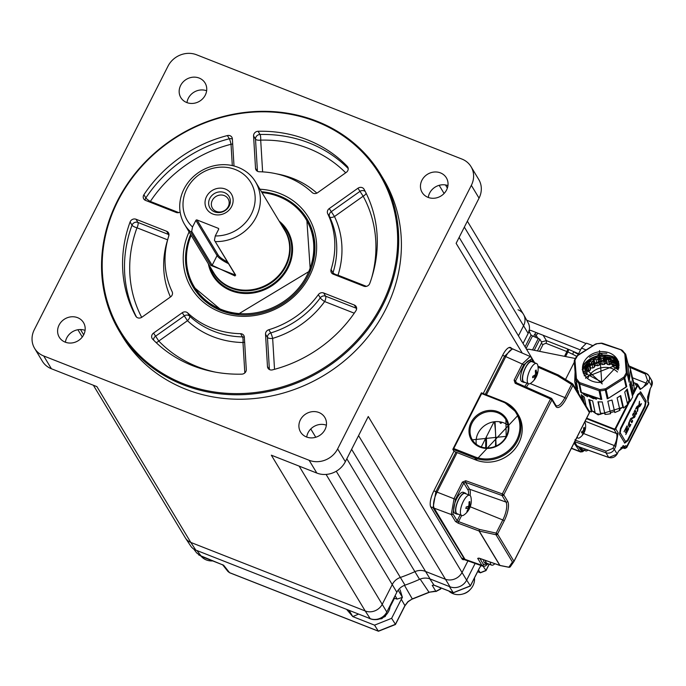 <?xml version="1.0" encoding="UTF-8"?>
<svg xmlns="http://www.w3.org/2000/svg" width="686" height="686" viewBox="0 0 686 686"><rect width="100%" height="100%" fill="white"/><g stroke="black" fill="none" stroke-linecap="round" stroke-linejoin="round"><path stroke-width="1.03" d="M183.454 383.74A151.503 136.866 -31.1 0 0 381.879 304.575A151.503 136.866 -31.1 0 0 316.4 121.696A151.503 136.866 -31.1 0 0 117.975 200.861A151.503 136.866 -31.1 0 0 183.454 383.74M316.975 121.259A152.378 137.646 148.9 0 1 380.636 174.39A152.378 137.646 148.9 0 1 356.857 342.117A152.378 137.646 148.9 0 1 183.265 384.812A152.378 137.646 148.9 0 1 119.613 331.69A152.378 137.646 148.9 0 1 143.391 163.963A152.378 137.646 148.9 0 1 316.975 121.259M119.613 331.69L122.305 336.166A152.378 137.646 -31.1 0 0 185.966 389.296A152.378 137.646 -31.1 0 0 359.55 346.593A152.378 137.646 -31.1 0 0 383.328 178.866L380.636 174.39M77.595 317.669A14.149 12.785 -31.1 0 0 61.483 321.631A14.149 12.785 -31.1 0 0 59.27 337.203A14.149 12.785 -31.1 0 0 65.187 342.143A14.149 12.785 -31.1 0 0 81.3 338.172A14.149 12.785 -31.1 0 0 83.512 322.6A14.149 12.785 -31.1 0 0 77.595 317.669M85.081 330.378A14.149 12.785 -31.1 0 0 65.41 342.228M199.154 78.058A14.149 12.785 -31.1 0 0 183.042 82.028A14.149 12.785 -31.1 0 0 180.83 97.601A14.149 12.785 -31.1 0 0 186.738 102.531A14.149 12.785 -31.1 0 0 202.859 98.57A14.149 12.785 -31.1 0 0 205.071 82.997A14.149 12.785 -31.1 0 0 199.154 78.058M206.64 90.766A14.149 12.785 -31.1 0 0 186.969 102.626M440.455 172.889A14.149 12.785 -31.1 0 0 424.334 176.859A14.149 12.785 -31.1 0 0 422.13 192.432A14.149 12.785 -31.1 0 0 428.038 197.362A14.149 12.785 -31.1 0 0 444.159 193.401A14.149 12.785 -31.1 0 0 446.372 177.828A14.149 12.785 -31.1 0 0 440.455 172.889M447.941 185.597A14.149 12.785 -31.1 0 0 428.27 197.457M318.896 412.5A14.149 12.785 -31.1 0 0 302.783 416.462A14.149 12.785 -31.1 0 0 300.571 432.034A14.149 12.785 -31.1 0 0 306.479 436.973A14.149 12.785 -31.1 0 0 322.6 433.003A14.149 12.785 -31.1 0 0 324.812 417.431A14.149 12.785 -31.1 0 0 318.896 412.5M326.382 425.209A14.149 12.785 -31.1 0 0 306.711 437.059M348.042 167.676L347.219 166.312A4.356 3.936 148.9 0 1 346.301 172.366L317.618 192.697A4.356 3.936 148.9 0 1 312.173 192.534A87.071 78.658 -31.1 0 0 259.291 171.749A4.356 3.936 148.9 0 1 255.526 168.293L253.571 135.922A4.356 3.936 148.9 0 1 258.082 131.283L260.011 134.482A4.356 0.995 -91.4 0 1 260.697 140.133A4.356 1.689 -3.5 0 1 255.501 139.121L253.571 135.922M272.471 369.865A4.356 3.936 148.9 0 1 267.48 366.556L265.525 334.176A4.356 3.936 148.9 0 1 268.826 329.734A87.071 78.658 -31.1 0 0 318.33 294.654A4.356 3.936 148.9 0 1 323.663 292.982L354.31 305.03A4.356 3.936 148.9 0 1 355.931 310.724A130.606 117.983 -31.1 0 1 272.471 369.865M182.244 312.739L153.553 333.07A4.356 3.936 148.9 0 0 152.635 339.124A130.606 117.983 -31.1 0 0 192.629 365.672A130.606 117.983 -31.1 0 0 241.781 374.153A4.356 3.936 148.9 0 0 246.291 369.514L244.336 337.143A4.356 3.936 148.9 0 0 240.563 333.688A87.071 78.658 -31.1 0 1 211.725 328.019A87.071 78.658 -31.1 0 1 187.681 312.902L189.61 316.1A4.356 1.809 -46.8 0 1 187.458 320.714L182.244 312.739A4.356 3.936 148.9 0 1 187.681 312.902M244.636 342.151A4.356 1.689 -3.5 0 1 242.99 342.528A4.356 1.072 91.1 0 0 242.492 336.886L240.563 333.688M136 219.237L137.929 222.435A4.356 1.535 -68.5 0 1 136.977 227.795A4.356 1.243 20.2 0 1 132.021 225.171L130.091 221.972A4.356 3.936 148.9 0 1 136 219.237L166.638 231.276A4.356 3.936 148.9 0 1 168.79 235.881A87.071 78.658 -31.1 0 0 172.16 291.747A4.356 3.936 148.9 0 1 170.6 296.875L141.908 317.206A4.356 3.936 148.9 0 1 135.777 316.143L135.931 316.409M314.197 241.772A65.307 58.996 -31.1 0 0 306.908 220.755L310.329 270.953A65.436 59.107 148.9 0 0 303.538 215.524M238.205 314.685L222.17 310.792L195.047 288.163A65.307 58.996 -31.1 0 0 210.225 304.43M170.454 296.978A91.427 82.586 148.9 0 1 167.624 239.843A4.356 1.303 17.5 0 1 167.624 239.843A4.356 1.535 111.5 0 0 167.667 239.748M130.091 221.972A130.606 117.983 -31.1 0 0 135.777 316.143M232.674 143.889A4.356 1.689 -3.5 0 1 231.028 144.274A4.356 0.592 75.6 0 0 229.313 138.769L227.383 135.571A4.356 3.936 148.9 0 1 232.374 138.881L234.012 165.995M180.135 212.051A4.356 3.936 148.9 0 1 176.191 212.454L145.552 200.406A4.356 3.936 148.9 0 1 143.923 194.713L145.852 197.911A4.356 0.866 -146.5 0 0 150.354 201.444A4.356 1.535 -68.5 0 1 149.96 202.138M227.383 135.571A130.606 117.983 -31.1 0 0 143.923 194.713M153.553 333.07L158.775 341.036A4.356 1.826 -43.9 0 1 156.159 342.614M268.826 329.734L270.747 332.933A4.356 0.506 -106.8 0 1 272.659 338.387A4.356 1.689 -3.5 0 1 267.454 337.383L265.525 334.176M354.259 313.185L324.65 301.548A4.356 0.789 36 0 1 320.259 297.853L318.33 294.654M369.763 283.464A4.356 3.936 148.9 0 1 363.854 286.199L333.216 274.16A4.356 3.936 148.9 0 1 331.064 269.555A87.071 78.658 -31.1 0 0 327.702 213.689A4.356 3.936 148.9 0 1 329.254 208.561L357.946 188.23A4.356 3.936 148.9 0 1 364.086 189.293A130.606 117.983 -31.1 0 1 369.763 283.464M331.064 269.555L332.993 272.754A4.356 1.303 -162.5 0 0 338.018 275.197A4.356 1.535 -68.5 0 1 337.623 275.892M329.254 208.561L334.476 216.536A4.356 1.861 -25.7 0 1 329.623 216.887L327.702 213.689M366.101 193.186A4.356 1.869 -28.6 0 1 363.168 196.205L357.946 188.23M347.219 166.312A130.606 117.983 -31.1 0 0 258.082 131.283M499.562 421.761L500.36 423.091A3.044 1.072 111.5 0 0 501.981 422.259M462.51 559.416A13.06 4.605 111.5 0 0 463.522 559.287M510.796 348.179L510.727 348.059A13.06 4.605 111.5 0 0 510.135 347.399M483.236 393.55L502.864 354.859A13.06 4.605 -68.5 0 1 510.538 347.502A13.06 4.605 -68.5 0 1 511.49 348.359L510.727 348.059M316.838 473.066L309.12 460.272A21.772 19.662 -31.1 0 0 337.632 448.901L345.341 461.695A21.772 19.662 148.9 0 1 316.838 473.066L271.339 455.187L365.218 610.969L190.802 542.429A13.06 11.799 148.9 0 1 185.34 537.875L93.365 385.24M471.025 166.655L478.734 179.458A21.772 19.662 148.9 0 1 479.051 198.143L471.342 185.349A21.772 19.662 -31.1 0 0 471.025 166.655A21.772 19.662 -31.1 0 0 461.935 159.066L196.513 54.76A21.772 19.662 -31.1 0 0 168.01 66.139L34.3 329.692A21.772 19.662 -31.1 0 0 34.617 348.377A21.772 19.662 -31.1 0 0 43.707 355.965L51.416 368.759A21.772 19.662 148.9 0 1 42.326 361.17L34.617 348.377M467.355 221.192L523.478 314.325A13.06 11.799 148.9 0 1 523.667 325.533L518.445 335.831L523.667 325.533A13.06 11.799 -31.1 0 0 523.692 314.702A13.06 11.799 -31.1 0 0 518.024 309.772M479.051 198.143L456.13 243.324L522.269 353.084M467.929 560.899L462.141 572.296A13.06 11.799 148.9 0 1 445.043 579.121L425.131 571.301A13.06 11.799 -31.1 0 0 414.867 571.678A174.15 157.308 148.9 0 1 400.281 577.492A13.06 11.799 -31.1 0 0 392.349 584.378L382.316 604.152A13.06 11.799 148.9 0 1 365.218 610.969A13.06 11.799 -31.1 0 0 382.316 604.152L392.349 584.378A13.06 11.799 148.9 0 1 400.281 577.492A174.15 157.308 -31.1 0 0 414.867 571.678A13.06 11.799 148.9 0 1 425.131 571.301L445.043 579.121A13.06 11.799 -31.1 0 0 462.141 572.296L467.929 560.899M471.342 185.349L337.632 448.901M475.115 563.446L466.634 580.167L368.262 416.513L345.341 461.695M464.276 559.587A13.06 4.605 -68.5 0 1 461.918 558.747L430.885 507.246A13.06 4.605 -68.5 0 1 433.724 491.15L453.969 451.242M454.586 450.025L455.075 449.064M466.634 580.167A12.682 11.456 -31.1 0 1 450.025 586.796L430.113 578.967A13.437 12.142 -31.1 0 0 419.549 579.353A173.764 156.965 148.9 0 1 405.006 585.158A13.437 12.142 -31.1 0 0 396.842 592.25L386.81 612.015A12.682 11.456 -31.1 0 1 370.2 618.643L195.784 550.095A12.682 11.456 -31.1 0 1 190.708 546.03L185.572 538.244A13.06 11.799 -31.1 0 0 190.802 542.429L96.915 386.638L51.416 368.759M309.12 460.272L43.707 355.965M191.137 235.281A65.307 58.996 -31.1 0 0 194.189 286.748A65.307 58.996 -31.1 0 0 248.829 313.631A65.307 58.996 -31.1 0 0 306.059 219.331A65.307 58.996 -31.1 0 0 261.983 192.586M289.166 233.866A43.535 39.325 -31.1 0 0 288.026 232.434M208.355 263.87A43.535 39.325 -31.1 0 0 212.832 275.506A43.535 39.325 -31.1 0 0 249.258 293.428A43.535 39.325 -31.1 0 0 287.408 230.565A43.535 39.325 -31.1 0 0 279.211 221.175M214.195 276.93A43.535 39.325 -31.1 0 0 214.932 278.61M490.267 562.1A10.882 3.842 111.5 0 0 490.996 564.647A10.882 3.842 111.5 0 0 491.622 565.127L486.983 563.309A10.882 3.842 -68.5 0 1 486.357 562.829A10.882 3.842 -68.5 0 1 485.645 560.479M491.622 565.127A10.882 3.842 111.5 0 0 493.774 564.595A17.416 17.416 0 0 0 494.898 563.729M479.84 558.447L483.561 564.621L487.995 563.712A11.319 3.996 -68.5 0 1 486.828 563.712L484.933 562.966A11.319 3.996 -68.5 0 1 484.282 562.469A11.319 3.996 -68.5 0 1 483.519 559.733M486.828 563.712A11.319 3.996 -68.5 0 1 486.177 563.215A11.319 3.996 -68.5 0 1 485.414 560.402M461.738 515.546L457.108 513.72A10.882 3.842 -68.5 0 1 456.782 504.27A10.882 3.842 -68.5 0 1 463.316 493.74A10.882 3.842 -68.5 0 1 465.065 493.466L469.704 495.283A10.882 3.842 111.5 0 0 467.955 495.558A10.882 3.842 111.5 0 0 460.863 508.155A10.882 3.842 111.5 0 0 461.738 515.546A10.882 3.842 111.5 0 0 463.487 515.263A10.882 3.842 111.5 0 0 463.89 515.014A17.416 17.416 0 0 0 470.913 497.136A10.882 3.842 111.5 0 0 469.704 495.283M467.106 511.25A10.882 3.842 111.5 0 0 467.475 510.633M469.113 507.28A10.882 3.842 111.5 0 0 469.687 505.762M466.043 507.76A15.941 6.628 -87.8 0 0 466.214 506.963A17.347 5.505 4.7 0 0 468.77 506.071A17.347 13.857 -109.4 0 0 469.018 501.981A15.941 0.78 -24.7 0 0 469.79 501.543A17.347 15.615 46.7 0 1 469.636 505.582A17.347 5.505 4.7 0 0 470.836 504.364A15.941 14.012 -29.6 0 1 470.682 505.145A15.941 14.012 -29.6 0 1 470.476 505.925A17.347 7.263 -158.8 0 1 469.233 507.34A17.347 15.615 46.7 0 1 467.672 510.907A15.941 8.163 -122.2 0 1 466.9 511.344A17.347 13.857 -109.4 0 0 468.367 507.829A17.347 7.263 -158.8 0 1 465.854 508.523A15.941 6.628 -87.8 0 0 466.043 507.76M458.128 514.123A11.319 3.996 -68.5 0 1 456.945 514.123L455.05 513.385A11.319 3.996 -68.5 0 1 454.715 503.558A11.319 3.996 -68.5 0 1 461.515 492.599A11.319 3.996 -68.5 0 1 463.333 492.308L465.228 493.054A11.319 3.996 -68.5 0 1 466.086 493.86M456.945 514.123A11.319 3.996 -68.5 0 1 456.61 504.304A11.319 3.996 -68.5 0 1 463.41 493.345A11.319 3.996 -68.5 0 1 465.228 493.054M467.603 506.551L469.233 507.34M467.363 510.47L467.672 510.907M468.847 505.582L470.476 505.925M469.636 505.582L468.864 505.436M476.333 444.288A19.594 17.699 148.9 0 1 478.142 433.098A19.594 17.699 148.9 0 1 507.974 425.217M461.464 557.992L465.048 559.407A13.06 4.605 111.5 0 0 466 560.265L462.21 558.773A13.06 4.605 -68.5 0 1 461.789 558.533M465.048 559.407L434.204 508.223L430.671 506.834M433.861 490.876L437.042 492.128A13.06 4.605 111.5 0 0 434.204 508.223M494.031 421.787L481.289 446.912M437.042 492.128L457.099 452.597L476.058 460.049A32.654 29.498 -31.1 0 0 518.822 442.985A32.654 29.498 -31.1 0 0 518.35 414.953L476.118 460.1L474.806 457.965L452.811 449.321L481.418 392.804M513.84 349.431A13.06 4.605 111.5 0 0 513.471 349.225A13.06 4.605 111.5 0 0 505.805 356.583L502.624 355.339M486.417 394.793L505.805 356.583M481.984 393.713L481.461 392.846L452.811 449.321L453.763 448.55L474.995 456.893L474.806 457.965A32.654 29.498 148.9 0 0 517.57 440.901A32.654 29.498 148.9 0 0 517.098 412.878L518.35 414.953M474.995 456.893A31.779 28.709 -31.1 0 0 516.618 440.283A31.779 28.709 -31.1 0 0 502.881 401.927L481.649 393.575L481.461 392.846L481.649 393.575L453.763 448.55M502.881 401.927L503.455 401.49A32.654 29.498 148.9 0 1 517.098 412.878L503.395 401.43M452.811 449.321L454.063 451.405L457.099 452.597M481.461 392.846L503.31 401.43M455.221 449.124L454.732 450.076M508.832 347.63A13.06 4.605 -68.5 0 1 509.681 347.742L513.471 349.225M458.257 523.221L458.548 521.617L479.36 529.395L479.06 530.998L458.257 523.221L455.453 521.463L451.268 514.517L454.106 498.43L462.39 482.104L463.787 483.013L465.477 482.344L469.627 489.238A13.103 4.622 -68.5 0 1 470.073 495.498M464.919 559.845L433.063 507.769L435.902 491.682L455.958 452.151M533.657 362.371L531.556 358.881L523.804 364.729L515.512 381.056L516.584 382.839M514.114 380.147L515.186 383.285A1.303 0.437 -66.1 0 1 515.975 382.565A1.303 0.437 -66.1 0 1 516.052 382.642L515.512 381.056L514.114 380.147L522.406 363.812L530.192 356.514M537.91 366.084L558.181 374.95L537.91 366.075M470.227 506.774L502.821 519.954A14.535 5.128 111.5 0 0 505.976 502.041A1.303 1.183 -31.1 0 0 507.649 501.337A15.847 5.591 -68.5 0 1 504.21 520.863L502.821 519.954L496.141 533.116L496.012 534.763L479.231 531.041L499.957 565.436A1.303 1.183 -31.1 0 1 499.794 565.393A1.303 0.489 109.3 0 0 499.905 565.487L479.454 558.31A1.303 0.489 109.3 0 1 479.343 558.224L499.794 565.393L479.06 530.998A1.303 1.183 -31.1 0 0 479.231 531.041L479.36 529.395L496.141 533.116L497.53 534.025L513.96 561.294L589.394 412.603L572.964 385.335L566.284 398.497L564.895 397.588L571.575 384.426L557.366 375.619L558.138 374.882M468.469 494.795A11.799 4.159 111.5 0 0 467.963 489.933L463.787 483.013L455.504 499.348L452.949 513.823L457.133 520.768L458.548 521.617L461.652 515.503M500.231 565.496A1.303 0.446 101.2 0 1 500.077 565.53A1.303 0.446 101.2 0 1 499.957 565.436L508.866 567.202L512.442 562.031A1.303 1.243 34.7 0 0 513.986 561.448L513.96 561.294A1.303 1.183 148.9 0 1 512.442 562.031L496.012 534.763A1.303 1.183 -31.1 0 0 497.53 534.025L504.21 520.863M478.588 558.104L479.454 558.31A1.303 0.489 109.3 0 0 479.6 558.31M465.725 560.128L482.893 566.199L481.881 565.315A1.303 1.183 -31.1 0 0 483.561 564.621M513.9 561.585L510.315 566.756A1.303 1.243 34.7 0 1 508.866 567.202A1.303 0.446 101.2 0 0 508.995 567.296A1.303 0.446 101.2 0 0 509.132 567.262M589.428 412.732A1.303 1.286 40.2 0 0 589.514 411.866M513.986 561.431L589.42 412.758A1.303 1.303 0 0 0 589.377 411.48A1.303 1.183 -31.1 0 1 589.394 412.603L513.797 561.714M538.064 367.207L557.366 375.619A1.303 0.463 -58.2 0 1 558.31 374.976L572.518 383.774A1.303 1.303 0 0 1 572.947 384.211A1.303 1.183 -31.1 0 1 572.964 385.335L571.575 384.426A1.303 0.463 -58.2 0 1 572.518 383.774L572.518 383.774A1.303 0.463 -58.2 0 1 572.578 383.851A1.303 1.183 -31.1 0 1 572.947 384.211L589.377 411.48M558.31 374.976A1.303 0.463 -58.2 0 1 558.37 375.045L572.424 383.748M515.889 382.548L551.304 398.232A1.303 0.437 -66.1 0 1 551.381 398.317L552.041 399.406M485.285 394.347L504.673 356.137L512.399 348.805M456.636 450.822L457.116 449.87M462.39 482.104L465.751 480.732L465.477 482.344L502.066 495.532A1.303 1.183 -31.1 0 0 503.73 494.838L507.649 501.337M465.751 480.732L502.332 493.92L502.066 495.532L505.976 502.041L469.627 489.238A1.303 1.183 148.9 0 0 467.963 489.933M566.284 398.497A15.847 5.591 -68.5 0 1 555.832 406.378L551.913 399.878L503.73 494.838L502.332 493.92L550.515 398.96L551.913 399.878A1.303 1.183 -31.1 0 0 551.381 398.317L516.052 382.642M515.186 383.285L550.515 398.96A1.303 0.437 -66.1 0 1 551.304 398.232M528.597 383.766L523.958 381.948A10.882 3.842 -68.5 0 1 522.706 376.683A10.882 3.842 -68.5 0 1 526.548 365.99A10.882 3.842 -68.5 0 1 531.924 361.685L536.555 363.503A10.882 3.842 111.5 0 0 533.665 364.643A10.882 3.842 111.5 0 0 527.337 378.509A10.882 3.842 111.5 0 0 528.597 383.766A10.882 3.842 111.5 0 0 530.741 383.234A17.416 17.416 0 0 0 537.773 365.364A10.882 3.842 111.5 0 0 536.555 363.503M535.732 370.389A15.941 2.967 -30.3 0 0 536.135 370.011A17.347 13.823 35.5 0 1 536.418 373.69A17.347 8.635 -1.7 0 0 537.773 371.64A15.941 12.76 -20.4 0 1 537.601 373.064A17.347 10.393 -163.7 0 1 536.229 375.293A17.347 13.823 35.5 0 1 535.097 378.561A15.941 10.359 -121.6 0 1 534.694 378.964A15.941 10.359 -121.6 0 1 534.265 379.332A17.347 12.065 -123.2 0 0 535.294 376.16A17.347 10.393 -163.7 0 1 532.628 377.694A15.941 5.368 -96.9 0 0 532.799 376.271A17.347 8.635 -1.7 0 0 535.483 374.556A17.347 12.065 -123.2 0 0 535.303 370.783A15.941 2.967 -30.3 0 0 535.732 370.389M524.979 382.342A11.319 3.996 -68.5 0 1 523.804 382.351L521.909 381.605A11.319 3.996 -68.5 0 1 520.597 376.134A11.319 3.996 -68.5 0 1 524.601 365.012A11.319 3.996 -68.5 0 1 530.184 360.536L532.079 361.282A11.319 3.996 -68.5 0 1 532.945 362.088M523.804 382.351A11.319 3.996 -68.5 0 1 522.492 376.88A11.319 3.996 -68.5 0 1 526.496 365.758A11.319 3.996 -68.5 0 1 532.079 361.282M532.73 376.906L533.099 377.489M534.24 375.456L535.294 376.16M536.229 375.293L535.14 374.83M536.975 373.03L537.601 373.064M535.517 373.544L536.418 373.69M218.705 229.064L218.242 228.301A0.875 0.789 148.9 0 1 218.62 229.347L215.267 235.95A37.01 33.425 -31.1 0 0 251.316 214.204A37.01 33.425 -31.1 0 0 235.324 169.536A37.01 33.425 -31.1 0 0 186.858 188.873A37.01 33.425 -31.1 0 0 192.517 227.006L191.694 231.354L212.154 265.293L235.024 275.969L234.904 274.237L214.444 240.289L235.692 275.18L210.825 265.405L190.588 231.817A41.357 37.361 148.9 0 1 184.628 224.485A41.357 37.361 148.9 0 1 184.028 188.976A41.357 37.361 148.9 0 1 219.409 164.88A41.357 37.361 148.9 0 1 255.475 181.79A41.357 37.361 148.9 0 1 256.067 217.291A41.357 37.361 148.9 0 1 215.447 241.592M190.588 231.817L191.694 231.354M206.529 196.599A14.415 13.017 148.9 0 1 225.411 189.07A14.415 13.017 148.9 0 1 231.636 206.469A14.415 13.017 148.9 0 1 212.763 213.998A14.415 13.017 148.9 0 1 206.529 196.599M229.21 206.04A11.148 10.067 -31.1 0 0 224.391 192.586A11.148 10.067 -31.1 0 0 209.796 198.408A11.148 10.067 -31.1 0 0 214.615 211.871A11.148 10.067 -31.1 0 0 229.21 206.04M228.232 206.632A9.141 8.258 -31.1 0 0 228.104 198.786A9.141 8.258 -31.1 0 0 220.129 195.047A9.141 8.258 -31.1 0 0 212.308 200.372A9.141 8.258 -31.1 0 0 212.437 208.227A9.141 8.258 -31.1 0 0 220.412 211.957A9.141 8.258 -31.1 0 0 228.232 206.632M218.242 228.301L197.011 219.957L218.217 255.141A12.194 2.976 -153.1 0 0 227.52 261.983M228.524 263.647A13.06 3.19 26.9 0 1 217.076 255.595L195.87 220.412A0.875 0.789 148.9 0 1 197.011 219.957M195.87 220.412L192.517 227.006M215.267 235.95L214.444 240.289M195.784 550.095L190.802 542.429L365.218 610.969L370.2 618.643M523.049 343.472L528.16 333.405A12.682 11.456 -31.1 0 0 528.186 322.883L523.692 314.702M469.97 589.797A12.194 11.01 148.9 0 1 463.11 593.93M448.713 590.946A15.238 13.763 -31.1 0 0 456.653 594.565A15.238 13.763 -31.1 0 0 474.48 577.904M201.341 556.492A15.238 13.763 -31.1 0 0 212.6 560.916M530.089 333.336A15.238 13.763 -31.1 0 0 529.052 331.098M368.493 617.966A14.217 12.837 -31.1 0 0 368.708 618.086A14.217 12.837 -31.1 0 0 382.805 617.486A14.217 12.837 -31.1 0 0 390.154 605.421M395.11 595.654L397.117 599.084L402.408 597.369L400.075 589.788M404.491 585.355L412.295 598.912L407.973 601.605L404.911 605.584L401.293 599.29L402.408 597.369L398.326 590.414M397.117 599.084L393.687 598.115M538.047 333.267L536.075 335.248L534.668 334.348L536.126 332.513M541.434 341.928L546.416 340.642L543.166 335.283M434.564 585.372A1.303 0.883 -75.3 0 1 434.101 585.235L435.301 585.638A1.303 0.463 111.5 0 0 435.387 585.707L435.387 585.707A1.303 0.463 111.5 0 0 435.499 585.715M434.084 585.235L432.231 585.312L433.904 585.192M429.788 578.847L434.101 585.235L432.231 585.312L435.85 591.358L429.016 592.241L420.149 579.104M440.489 589.12A2.178 0.532 -153.1 0 0 440.678 589.017A2.178 0.532 -153.1 0 0 440.652 588.82L435.85 591.358A2.178 0.617 -82.4 0 0 436.022 591.478L434.118 591.366A2.178 0.506 -90.9 0 1 433.946 591.246M401.293 599.29L391.629 618.326L374.539 625.152L352.767 616.594L346.61 609.374M229.853 572.776A2.178 0.772 -68.5 0 1 229.664 572.759L378.466 631.24L395.445 624.517L404.946 605.798A2.178 0.532 -153.1 0 0 404.911 605.584L395.419 624.303L378.32 631.12L374.539 625.152M222.341 564.707L222.787 564.921M228.018 571.549L229.664 572.759A2.178 0.772 -68.5 0 1 229.527 572.647L227.992 571.515M496.107 445.934L495.06 421.667M539.565 351.343L543.072 344.423L545.927 343.292A2.178 0.772 111.5 0 0 546.416 340.642L567.408 348.891A2.178 0.772 -68.5 0 1 566.919 351.541L564.492 356.334M436.236 591.392A2.178 0.617 -82.4 0 1 436.022 591.478L440.678 589.017L441.192 587.988M480.612 572.801A2.178 0.772 -68.5 0 1 480.414 572.793L480.414 572.793A2.178 0.772 -68.5 0 1 480.286 572.69L477.653 571.661M477.627 571.704L480.414 572.793L486.005 570.615A2.178 0.532 -153.1 0 0 485.971 570.409L480.286 572.69L478.468 570.049M578.272 354.362L573.642 351.824L572.664 354.268L576.609 356.266M543.072 344.423A2.178 0.532 26.9 0 1 541.245 343.429M193.709 549.014L196.711 552.95L201.495 556.518L196.933 550.549M358.598 614.081L352.767 616.594L349.088 610.343M453.455 592.773A1.303 0.463 -68.5 0 1 453.343 592.764A1.303 0.463 -68.5 0 1 453.257 592.695L470.356 585.87L466.677 580.082M470.262 586.058L479.394 568.068M481.375 565.658L480.286 566.559M480.389 566.422L481.272 565.624M479.488 567.879L481.109 565.564M584.18 450.29L581.402 450.934A1.089 0.995 144.9 0 1 579.987 451.517L571.455 448.164A8.704 3.07 111.5 0 0 572.004 448.653A8.704 3.07 111.5 0 0 572.253 448.721M589.283 419.781L589.531 419.292L589.283 419.781M526.599 349.363L529.146 349.26L575.254 358.486M528.957 331.415L531.075 335.008L532.499 335.926L526.102 348.531M537.447 350.923L541.743 342.451L539.839 339.218L532.499 335.926M592.893 345.667L586.47 343.146L581.454 348.085L577.878 355.134M574.311 362.157L565.538 379.452M526.711 320.19L585.381 343.249M528.683 330.944L530.389 330.258L580.502 349.954M632.509 377.772L646.023 383.08A9.793 3.456 -68.5 0 1 640.278 388.602L637.697 384.409A1.303 1.183 148.9 0 0 637.148 383.954A1.303 0.463 111.5 0 0 637.054 383.868A1.303 0.463 111.5 0 0 636.814 383.92A0.978 0.883 -31.1 0 0 635.536 384.434L635.45 385L637.234 385.095L634.344 390.788M592.344 411.128L598.149 414.867L622.922 407.278M582.208 449.51L582.791 450.479L584.018 450.23M579.267 446.98L581.951 451.208L584.12 450.273M621.019 447.452L624.877 447.504L624.157 446.303L622.888 445.806M585.132 421.204L616.448 433.509A1.303 1.183 -31.1 0 0 618.155 432.832L615.745 446.509L614.322 449.321L617.117 453.952L618.54 451.148L625.872 445.626L626.584 446.818L648.553 403.522A6.534 1.595 26.9 0 1 648.69 404.243L626.721 447.538A6.534 1.595 -153.1 0 0 626.584 446.818A1.303 1.183 -31.1 0 1 624.877 447.504M627.15 404.972L615.265 428.398L615.745 428.827A1.303 1.183 148.9 0 1 614.039 429.513L586.427 418.657M633.65 382.531L637.697 384.409A1.303 1.183 148.9 0 1 637.714 385.532L637.234 385.095M633.101 393.241L632.209 394.999M629.233 400.856L627.553 404.174M633.684 382.694L636.814 383.92M651.571 386.046L648.879 381.202L647.447 384.023L646.023 383.08L647.447 380.276L645.337 374.024L629.954 367.396M624.389 442.95L627.536 440.575L645.123 406.798L627.913 440.721L624.766 443.096L619.449 434.281L620.487 428.407L637.697 394.484L640.844 392.118L646.152 400.933L640.295 391.757M620.873 429.05L637.706 394.973L640.081 393.618L645.397 402.425L644.737 406.163L627.527 440.086L625.521 441.595L620.213 432.78L620.873 429.05L638.083 395.127M635.476 414.147L636.171 412.775L634.807 410.511M636.737 412.998L635.004 410.117L634.113 411.883L635.845 414.756L636.737 412.998L636.171 412.775M630.245 425.088L629.285 423.494L629.671 420.655L628.273 425.063L629.551 427.172L630.897 424.514L629.679 424.866L628.633 422.962M629.173 426.563L629.98 424.986M637.483 407.964L637.8 405.949M635.828 408.496L637.131 407.587L637.02 408.281M637.534 411.429L638.469 405.512L636.917 406.532L635.562 409.028L637.697 407.81L637.174 411.283M638.649 406.549L640.621 404.003M639.421 404.217L638.966 404.543M639.481 401.301L638.546 407.218L640.098 406.189L641.461 403.702L639.318 404.92L639.481 401.301M627.733 429.659L625.778 434.598L628.719 428.801L626.995 425.903L624.046 431.726L626.635 427.832L627.081 428.579L625.349 432.695L627.278 428.904L627.733 429.659M625.924 428.021L626.635 427.832M627.664 429.539L628.153 428.579M631.403 418.872L634.499 417.414L635.21 416.008L633.478 413.126L632.586 414.893L633.864 417.002L630.768 418.469L630.057 419.875L631.789 422.756L632.681 420.998L630.837 418.649L633.933 417.191L634.644 415.785L633.281 413.521M632.681 420.998L630.837 418.649M631.42 422.139L632.115 420.767M635.21 416.008L634.644 415.785M628.719 428.801L626.987 425.92M625.581 441.673L620.213 432.78M619.835 432.634L620.496 428.896M637.706 394.973L639.704 393.464M644.746 406.652L645.775 400.778M646.152 400.933L645.123 406.798M598.269 422.722L598.02 423.219M575.477 440.232L606.192 451.174L612.89 448.387L614.322 445.583L583.623 433.518M576 439.212L576.943 437.685M576.086 439.366L574.945 439.82M571.455 448.164A8.704 3.07 111.5 0 0 572.021 448.627L580.553 451.98A8.704 3.07 -68.5 0 1 579.987 451.517L574.045 443.053M627.167 372.747L627.15 373.596M593.673 357.106L585.064 363.589M580.382 390.385L580.896 392.341M579.962 388.499L581.411 392.452M581.514 392.641L581.797 393.147M579.601 386.793L580.939 390.171M582.903 393.121L585.544 395.753M579.181 384.812L580.459 387.882M586.136 394.244L591.272 396.962L598.552 398.549M578.941 383.277L579.979 385.583M627.21 373.407L627.21 372.798M585.578 366.058L589.377 362.834M593.176 360.699L594.136 360.287M597.9 359.07L599.453 358.735M602.977 358.324L604.983 358.298M608.173 358.564L610.343 358.984M610.446 359.01L610.943 359.138M613.25 359.876L615.153 360.699M615.248 360.742L618.386 362.645M586.118 368.416L588.031 366.624M589.343 365.604L589.934 365.184M593.562 363.143L594.685 362.654M598.381 361.462L600.001 361.11M603.474 360.707L605.515 360.673M608.508 360.922L610.866 361.359M610.943 361.376L615.659 363.065M615.728 363.1L618.986 365.081M596.511 399.286L589.548 396.602M586.659 370.783L588.579 368.982M589.9 367.962L590.492 367.542M594.102 365.518L595.234 365.029M598.912 363.837L600.542 363.486M603.997 363.083L606.047 363.048M609.014 363.288L611.38 363.734M611.432 363.743L616.174 365.432M616.217 365.449L618.943 367.044M616.671 367.799L618.172 368.596M586.942 396.499A20.46 16.961 167.5 0 1 586.033 394.544M587.516 395.925L587.405 396.722M615.265 428.398A0.978 0.883 148.9 0 1 613.987 428.904L586.676 418.168M617.006 454.166L617.117 453.952A6.534 5.9 148.9 0 1 608.739 457.433L577.115 446.166L577.964 446.037L577.115 446.166L574.534 441.604M583.452 365.569A22.638 18.771 167.5 0 1 613.181 357.149A22.638 18.771 167.5 0 1 615.796 358.384M583.117 366.89L612.658 357.337L616.663 359.447M618.686 368.614L616.62 367.61L614.836 359.215L610.103 357.355L611.449 363.846L609.974 357.32L604.735 356.6L606.055 363.1L604.606 356.6L599.212 357.072L600.61 363.571L599.084 357.097L593.905 358.718L595.337 365.226L593.784 358.769L589.18 361.436L590.595 367.97L589.068 361.513L585.347 365.046L586.83 371.538L585.269 365.149L582.68 369.3M617.314 360.416L612.452 357.672L582.937 368.048M582.5 368.982L582.217 369.668M585.604 378.329L585.827 377.617M586.015 377.103L612.821 366.427L618.335 369.908M587.705 378.612A17.21 14.269 167.5 0 1 612.221 368.622A17.21 14.269 167.5 0 1 617.46 372.001M610.103 357.355L611.097 359.464L612.718 360.099L614.836 359.215M583.203 373.047L583.64 371.512L582.868 369.908M586.796 371.572L587.147 373.441L586.264 374.865L584.832 368.836L585.715 367.422L585.269 365.149M584.832 368.836L582.868 369.265M586.264 374.865L584.189 375.774M588.931 363.846L590.346 369.891L589.077 371.092L587.662 365.055L588.931 363.846M590.629 367.936L592.893 367.996L591.504 361.934L589.18 361.436M591.504 361.934L593.073 361.025L593.784 358.769M593.073 361.025L594.462 367.087L592.893 367.996M595.337 365.226L597.455 365.775L596.091 359.696L593.905 358.718M596.091 359.696L597.858 359.147L599.084 357.097M597.858 359.147L599.221 365.218L597.455 365.775M600.61 363.571L602.445 364.583L601.116 358.504L599.212 357.072M601.116 358.504L602.96 358.341L604.606 356.6M602.96 358.341L604.289 364.42L602.445 364.583M606.107 363.1L607.539 364.498L606.235 358.418L604.735 356.6M606.235 358.418L608.028 358.667L609.974 357.32M608.028 358.667L609.322 364.746L607.539 364.498M611.449 363.846L613.027 366.092L616.234 365.724M611.406 363.829L609.322 364.746M606.055 363.1L604.289 364.42M600.559 363.58L599.221 365.218M595.285 365.244L594.462 367.087M590.595 367.97L590.346 369.891M589.077 371.092L586.83 371.538M618.652 361.573L618.103 361.076M617.683 361.076L614.948 359.275L616.277 365.741M581.282 447.701A8.704 3.07 111.5 0 0 582.32 449.562L585.724 450.899A8.704 3.07 111.5 0 0 587.439 450.479A8.704 3.07 111.5 0 0 587.585 450.368M584.669 448.91A8.704 3.07 111.5 0 0 585.724 450.899M577.132 436.973A8.704 3.07 111.5 0 0 578.006 438.105A8.704 3.07 111.5 0 0 579.73 437.677A13.934 13.934 0 0 0 585.347 423.382A8.704 3.07 111.5 0 0 584.686 422.079M583.975 427.627A12.837 1.921 -25.2 0 0 584.326 427.352A13.857 11.868 38 0 1 584.343 429.976A13.857 5.617 0.4 0 0 585.252 428.861A12.837 10.959 -19.5 0 1 585.012 430.225A13.857 7.22 -159.9 0 1 584.086 431.468A13.857 11.868 38 0 1 583.194 433.818A12.837 7.537 -125.4 0 1 582.843 434.118A12.837 7.537 -125.4 0 1 582.465 434.375A13.857 10.264 -116 0 0 583.28 432.086A13.857 7.22 -159.9 0 1 581.539 432.866A12.837 5.334 -94.2 0 0 581.779 431.503A13.857 5.617 0.4 0 0 583.537 430.585A13.857 10.264 -116 0 0 583.597 427.91A12.837 1.921 -25.2 0 0 583.975 427.627M582.483 434.367A8.704 3.07 111.5 0 0 584.421 430.122M583.632 428.973L584.403 428.922M583.597 429.985L585.012 430.225M601.751 382.565L599.538 350.58L601.751 382.565M598.355 401.833L600.687 414.301L597.969 401.799A28.58 23.701 -12.5 0 0 602.265 401.902L604.983 414.404A28.778 23.864 -12.5 0 0 607.805 414.173L610.609 413.709L607.83 401.216L612.023 400.067L614.81 412.56L619.964 410.297L617.117 397.837L620.71 395.573L623.557 408.033L627.63 404.483L624.732 392.058L627.278 388.953L630.177 401.37L632.672 396.954L629.739 384.58L630.948 381.013L633.873 393.378L634.481 388.619L631.549 376.305L631.266 372.704L633.941 383.774L630.451 369.119L629.165 382.239L627.261 372.901L627.124 373.673L626.207 372.995L623.908 377.086L624.749 377.892L624.114 378.483L626.112 387.118L608.096 398.48L606.141 389.82L602.617 390.591A28.409 23.556 167.5 0 1 599.924 390.814L599.032 390.686L600.902 399.363L581.445 392.615L579.636 383.963L599.032 390.686M627.759 362.868L630.443 369.119M629.165 382.239L627.124 373.673L624.749 377.892L626.747 386.527L608.096 398.48M618.969 364.823L599.813 353.076L583.297 372.747M583.855 364.412A22.638 18.771 167.5 0 1 600.799 355.219A22.638 18.771 167.5 0 1 614.939 357.509M589.454 357.243A22.638 18.771 167.5 0 1 600.396 353.384A22.638 18.771 167.5 0 1 606.844 353.384M585.784 366.967L587.688 365.175M587.859 365.038L588.845 364.275M593.227 361.694L594.35 361.205M598.055 360.004L599.667 359.653M585.655 366.393L589.463 363.168M593.098 361.11L594.213 360.63M597.918 359.421L599.53 359.078M586.324 369.334L588.245 367.533M593.767 364.06L594.899 363.571M598.586 362.38L600.207 362.028M586.196 368.759L588.108 366.959M593.639 363.486L594.762 362.997M598.458 361.796L600.078 361.453M586.83 371.735L588.794 369.891M593.553 398.789L587.816 395.685M586.736 371.126L588.657 369.317M594.179 365.852L595.216 365.406M598.989 364.172L600.319 363.88M603.157 359.241L605.189 359.215M608.199 359.464L610.54 359.901M610.634 359.927L615.351 361.616M615.436 361.651L618.712 363.657M603.028 358.667L605.061 358.641M608.07 358.881L610.42 359.327M612.847 360.039L615.231 361.042M615.316 361.085L618.523 363.031M603.68 361.625L605.721 361.591M608.705 361.831L611.063 362.277M611.132 362.294L615.857 363.983M615.917 364.009L619.004 365.861M603.551 361.042L605.592 361.016M608.576 361.256L610.934 361.702M611.012 361.719L615.736 363.409M615.796 363.434L619.004 365.372M611.938 364.738L615.368 365.895M616.388 366.358L618.858 367.773M604.066 363.417L605.678 363.383M609.091 363.631L611.055 363.983M611.595 364.112L616.165 365.732M616.285 365.792L618.918 367.319M579.113 382.925A25.468 21.112 -12.5 0 0 579.824 384.023M580.056 384.109A25.468 21.112 167.5 0 1 579.19 382.831M602.257 383.937L582.671 365.998M626.91 372.592A25.468 21.112 167.5 0 1 626.807 373.278M626.927 373.373A25.468 21.112 -12.5 0 0 627.03 372.644M580.305 390.154L581.411 392.812M579.859 388.027L581.059 390.763M582.508 392.984L584.283 394.99M579.404 385.875L580.579 388.473M585.252 393.935L599.856 399.003M578.95 383.697L580.099 386.184M600.833 413.204L605.129 413.306M589.617 399.861L591.975 410.974L595.011 412.08M591.975 410.974L591.401 411.994L588.742 399.501A28.58 23.701 -12.5 0 0 592.627 400.847L595.277 413.341A28.778 23.864 -12.5 0 0 600.687 414.301M582.62 395.813L584.043 402.631M582.345 399.809L581.265 394.613A28.58 23.701 -12.5 0 0 584.249 397.04L586.144 406.121M577.123 391.157L576.42 387.719A28.58 23.701 -12.5 0 0 578.161 390.926L578.77 393.884M632.904 385.172L634.198 385.009M630.28 383.234L632.629 393.155L633.873 393.378M632.106 394.956L632.629 393.155M626.584 389.897L629.131 400.796L630.177 401.37M627.304 403.111L629.131 400.796M620.255 395.899L622.837 407.175L623.557 408.033M619.244 409.439L622.837 407.175M611.955 400.092L614.81 412.56M610.3 412.672L614.502 411.523M623.908 377.086L605.558 388.773L599.847 389.614L601.793 399.492L600.902 399.363M601.793 399.492L580.733 392.186L578.915 383.525L579.481 382.548L576.429 378.663L574.997 360.613L574.242 361.188L577.38 356.06L576.746 356.197L577.458 355.957M574.456 360.802L576.746 356.197L596.168 343.789L602.368 343.257L601.974 343.6L621.859 350.126M621.379 350.332L625.829 354.842L627.862 363.357L629.294 381.467M624.86 354.473L624.706 354.036L625.572 354.113L625.829 354.842A0.875 0.48 -4.5 0 0 624.86 354.473L626.292 372.532A0.875 0.48 -4.5 0 1 627.261 372.901L625.829 354.842M627.604 362.637L627.862 363.357L627.604 362.637M626.747 386.527L626.112 387.118M623.531 377.446L624.114 378.483L606.141 389.82L605.558 388.773M576.583 379.101L575.923 379.967L577.372 387.015M577.689 388.568L574.714 381.485L575.091 371.915M576.429 378.663L575.674 379.247L577.441 387.847M575.665 379.212L574.233 361.153L575.665 379.212M574.371 360.416L575.074 360.141L574.997 360.613M599.847 389.614L579.481 382.548M626.292 372.532L626.207 372.995M595.731 344.372L596.237 344.166M588.965 410.803A28.778 23.864 -12.5 0 0 591.401 411.994M201.693 556.595A1.321 0.463 -68.5 0 1 201.581 556.586A1.321 0.463 -68.5 0 1 201.495 556.518L223.61 565.204L229.527 572.647L378.32 631.12A2.178 0.772 -68.5 0 0 378.466 631.24M190.622 234.432A66.371 59.956 -31.1 0 0 221.124 310.638A66.371 59.956 -31.1 0 0 237.459 314.608A66.371 59.956 -31.1 0 0 310.475 270.601A66.371 59.956 -31.1 0 0 279.365 195.853A66.371 59.956 -31.1 0 0 261.469 191.737M237.836 314.642A65.436 59.107 148.9 0 1 222.101 310.775A65.436 59.107 148.9 0 1 192.003 282.735M259.943 189.207A68.411 61.8 148.9 0 1 279.948 193.555A68.411 61.8 148.9 0 1 309.515 276.132A68.411 61.8 148.9 0 1 219.914 311.881A68.411 61.8 148.9 0 1 189.096 231.902M244.825 372.927L242.99 342.528A91.427 82.586 148.9 0 1 212.711 336.586A91.427 82.586 148.9 0 1 187.458 320.714L158.775 341.036A126.258 114.047 -31.1 0 0 197.431 366.701A126.258 114.047 -31.1 0 0 215.095 372.069M153.57 340.085A4.356 3.936 -31.1 0 1 155.482 336.269L184.174 315.937A4.356 3.936 -31.1 0 1 189.61 316.1A87.071 78.658 -31.1 0 0 213.655 331.218A87.071 78.658 -31.1 0 0 242.492 336.886A4.356 3.936 -31.1 0 1 244.345 337.358M167.624 239.843L136.977 227.795A126.258 114.047 -31.1 0 0 141.685 317.352M136.497 317.069A130.606 117.983 148.9 0 1 132.021 225.171A4.356 3.936 -31.1 0 1 137.929 222.435L168.567 234.475L166.638 231.276M168.979 234.663A4.356 3.936 -31.1 0 0 168.567 234.475A4.356 1.535 111.5 0 1 168.79 235.873M232.314 165.592L231.028 144.274A126.258 114.047 -31.1 0 0 150.354 201.444L178.772 212.609M232.391 139.104A4.356 3.936 -31.1 0 0 229.313 138.769A130.606 117.983 148.9 0 0 145.852 197.911A4.356 3.936 -31.1 0 0 145.14 200.218M267.48 366.556L269.212 369.428M323.663 292.982L325.593 296.18A4.356 3.936 -31.1 0 0 320.259 297.853A87.071 78.658 -31.1 0 1 270.747 332.933A4.356 3.936 -31.1 0 0 267.454 337.383L269.392 369.531M356.454 309.626A4.356 1.535 111.5 0 0 356.231 308.228L354.31 305.03M356.643 308.417A4.356 3.936 -31.1 0 0 356.231 308.228L325.593 296.18A4.356 1.535 -68.5 0 1 324.65 301.548A91.427 82.586 148.9 0 1 272.659 338.387L274.529 369.325M365.286 191.566A4.356 3.936 -31.1 0 0 359.876 191.428L331.184 211.76A4.356 3.936 -31.1 0 0 329.623 216.887A87.071 78.658 -31.1 0 1 332.993 272.754A4.356 3.936 -31.1 0 0 332.804 273.971M371.726 277.676A126.258 114.047 -31.1 0 0 363.168 196.205L334.476 216.536A91.427 82.586 148.9 0 1 338.018 275.197L366.435 286.362M255.526 168.293L257.259 171.174M276.569 173.858A91.427 82.586 148.9 0 1 316.872 193.126M348.214 168.55A130.606 117.983 148.9 0 0 260.011 134.482A4.356 3.936 -31.1 0 0 255.501 139.121L257.439 171.277M345.701 172.795A126.258 114.047 -31.1 0 0 260.697 140.133L262.618 171.877M80.502 329.537L83.683 334.811M528.16 333.405L464.353 227.109M444.091 193.478L439.177 185.323M450.025 586.796L358.564 435.627M351.618 449.321L430.113 578.967M419.549 579.353L346.824 458.771M310.775 428.964L315.766 437.248M336.26 471.248L405.006 585.158M396.842 592.25L326.09 474.429M299.139 466.111L386.81 612.015M506.757 436.407A20.46 18.488 148.9 0 1 479.96 447.101A20.46 18.488 148.9 0 1 471.119 422.405A20.46 18.488 148.9 0 1 497.916 411.711A20.46 18.488 148.9 0 1 506.757 436.407M472.062 423.022A19.594 17.699 -31.1 0 0 472.345 439.837A19.594 17.699 -31.1 0 0 489.435 447.847A19.594 17.699 -31.1 0 0 506.191 436.433A19.594 17.699 -31.1 0 0 505.908 419.618A19.594 17.699 -31.1 0 0 488.826 411.609A19.594 17.699 -31.1 0 0 472.062 423.022M452.949 513.823A1.303 1.183 -31.1 0 1 451.268 514.517L434.187 508.189M437.051 492.111L455.504 499.348M524.704 386.432A11.799 4.159 111.5 0 0 526.942 383.114M505.788 356.617L523.804 364.729M531.556 358.881A1.303 1.183 -31.1 0 0 531.539 357.758L530.124 356.48L513.179 349.14M455.453 521.463A1.303 1.183 -31.1 0 0 457.133 520.768L460.109 514.903M465.014 559.347L481.881 565.315L477.696 558.37A1.303 1.183 -31.1 0 0 478.965 558.164M479.343 558.224L477.696 558.37M555.832 406.378A1.303 1.183 -31.1 0 0 555.806 405.255L556.303 405.752A14.535 5.128 111.5 0 0 564.895 397.588L530.201 383.568M528.494 383.723A13.103 4.622 -68.5 0 1 526.316 387.153M184.628 224.485L213.895 273.054A41.357 37.361 -31.1 0 0 249.961 289.955A41.357 37.361 -31.1 0 0 285.342 265.859A41.357 37.361 -31.1 0 0 284.741 230.359L255.475 181.79M282.692 226.946A41.649 37.627 148.9 0 1 285.83 266.357A41.649 37.627 148.9 0 1 247.8 290.804A41.649 37.627 148.9 0 1 211.837 269.641M209.427 265.645A42.806 38.673 -31.1 0 0 245.228 292.648A42.806 38.673 -31.1 0 0 287.288 267.497A42.806 38.673 -31.1 0 0 280.274 222.95M280.017 222.513A43.098 38.931 148.9 0 1 287.16 230.993A43.098 38.931 148.9 0 1 287.777 267.994A43.098 38.931 148.9 0 1 250.913 293.102A43.098 38.931 148.9 0 1 213.329 275.489A43.098 38.931 148.9 0 1 209.161 265.208M210.825 265.405L212.154 265.293L217.076 255.595A0.875 0.789 148.9 0 1 218.217 255.141M235.692 275.18L234.904 274.237M485.705 447.872L485.739 438.131M486.357 447.864A119.184 107.659 -31.1 0 0 486.348 436.939M404.946 605.798L408.033 601.785L412.295 598.912L429.016 592.241L434.118 591.366M384.409 616.397L385.163 616.568L385.935 615.059M390.034 606.973L394.553 598.072M377.857 619.364A1.303 0.463 111.5 0 0 377.78 619.518L385.163 616.568M533.639 336.372L534.668 334.348M535.2 336.989L536.075 335.248L537.73 337.984M435.301 585.638L453.257 592.695L449.347 586.53M441.089 587.945L440.652 588.82L439.88 587.473M395.445 624.517A2.178 0.532 -153.1 0 0 395.419 624.303L391.629 618.326M565.564 356.549L567.888 351.969L545.927 343.292M494.383 421.744A130.28 117.683 148.9 0 1 495.438 446.226M483.115 566.267L485.971 570.409L489.144 564.149M572.664 354.268L567.888 351.969L568.865 349.526L567.408 348.891M578.572 353.762L568.865 349.526M531.075 335.008L525.073 346.833M532.516 349.937L538.441 338.258M534.231 350.28L539.839 339.218M586.136 349.929L581.454 348.085M635.965 383.997A1.303 1.132 -88.8 0 0 635.605 384.426A1.303 1.132 91.2 0 0 635.45 385M582.791 450.479A0.875 0.789 148.9 0 1 581.651 450.934M581.068 447.624L581.351 448.087M618.438 451.354L623.445 445.66A9.793 3.456 -68.5 0 1 624.157 446.303A1.303 1.183 -31.1 0 0 625.872 445.626M614.039 429.513L616.448 433.509A9.793 3.456 -68.5 0 1 614.322 445.583L615.745 446.509M612.89 448.387L614.322 449.321A6.534 5.9 -31.1 0 1 605.944 452.794L608.739 457.433A1.303 0.454 -70.4 0 0 608.842 457.519A1.303 0.454 -70.4 0 0 608.979 457.511M629.782 401.156L615.745 428.827L618.155 432.832M650.139 388.851L647.575 397.005L647.816 401.207A1.303 1.183 148.9 0 1 647.833 402.33L650.251 388.645L651.674 385.841A6.534 5.9 148.9 0 0 651.58 380.233L651.7 385.978L650.251 388.645M640.107 388.413A1.303 1.183 148.9 0 1 640.124 389.528L637.714 385.532L633.993 392.864M632.432 395.942L633.744 393.352M636.925 383.868L633.658 382.582M647.447 384.023L640.124 389.528M645.337 374.024A1.303 0.472 -66.7 0 1 646.143 373.304A1.303 0.472 -66.7 0 1 646.229 373.39A6.534 5.9 -31.1 0 1 648.785 375.594A6.534 5.9 -31.1 0 1 648.879 381.202L647.447 380.276M646.015 373.295L629.499 366.178M647.816 401.207L648.536 402.399A1.303 1.183 148.9 0 1 648.553 403.522L647.833 402.33M628.71 423.262L629.285 423.494M577.252 446.269L608.842 457.519L617.143 454.098L618.54 451.148M606.192 451.174A1.303 0.454 109.6 0 0 605.944 452.794L574.748 441.681M598.055 422.645L597.806 423.133M581.402 450.934L578.418 446.68M585.715 367.422L587.147 373.441M601.896 382.282A18.402 15.255 167.5 0 1 583.091 372.155A18.402 15.255 167.5 0 1 599.53 351.764A18.402 15.255 167.5 0 1 618.909 364.206L601.914 382.153L583.091 372.155M622.579 350.555L621.808 350.589L622.579 350.555L625.701 354.653M607.247 398.823L605.043 388.979M578.915 383.525L575.923 379.967M237.459 314.608L310.475 270.601M82.294 337.006L77.912 329.743M447.375 188.041L445.523 184.954M459.131 237.399L534.677 362.765M505.908 419.618L506.174 436.339L472.345 439.837M531.539 357.758L534.523 362.705M482.893 566.199L485.053 566.13L488.166 563.772M496.089 533.94L497.29 534.36M500.077 565.53L508.995 567.296M551.887 398.755L555.806 405.255M216.073 280.034L213.329 275.489L209.136 265.148M289.904 235.547L287.16 230.993L279.982 222.453M379.349 619.004L381.81 618.703L384.263 616.508M434.332 585.355L453.343 592.764L470.373 585.998L479.505 567.999M433.861 585.184L433.372 585.269M222.993 565.007L222.53 564.664M222.71 564.887L227.984 571.524M486.005 570.615L489.264 564.201M222.959 564.99L198.726 554.957M412.415 599.05L429.136 592.378M480.474 566.302L481.1 565.796M572.004 448.653L571.335 448.395M651.58 380.233L648.785 375.594L646.143 373.304L629.474 366.127M648.536 402.399L648.69 404.243M626.129 427.61L626.584 427.79M620.993 447.495L624.912 448.515L626.721 447.538M584.318 450.35L582.723 451.714L580.553 451.98M583.777 371.906L584.575 375.251M587.439 450.479A13.934 13.934 0 0 0 587.971 450.085M576.797 437.625L578.006 438.105M595.371 344.106L577.398 355.434M596.168 343.789L601.511 343.129M625.538 354.027L621.765 349.989L602.368 343.257M627.819 363.126L625.786 354.611M574.388 360.27L576.772 356.034M574.714 381.493L576.489 390.085"/></g></svg>
